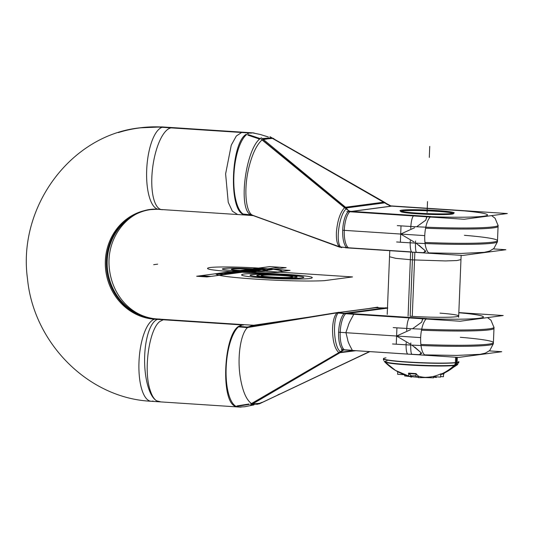 <?xml version="1.0" encoding="UTF-8"?>
<svg xmlns="http://www.w3.org/2000/svg" width="534" height="534" viewBox="0 0 534 534"><rect width="100%" height="100%" fill="white"/><g stroke="black" fill="none" stroke-linecap="round" stroke-linejoin="round"><path stroke-width="0.8" d="M252.989 132.873L162.323 126.932M254.344 215.876L338.716 246.481L252.155 215.082L243.157 214.094A41.245 14.678 -86.3 0 1 233.865 175.886A41.245 14.678 -86.3 0 1 246.341 134.788A41.245 14.678 -86.3 0 1 250.319 132.799A41.245 14.678 93.7 0 0 246.341 134.788A41.245 14.678 93.7 0 0 233.865 175.886A41.245 14.678 93.7 0 0 243.157 214.094A41.245 14.678 93.7 0 0 245.974 215.082A41.245 14.678 -86.3 0 1 243.157 214.094L252.155 215.082L254.077 215.776M160.974 209.508L245.446 215.048L237.657 214.534L232.363 211.184L228.238 202.326L225.615 173.877L231.262 145.148L236.342 135.983L242.002 132.258L252.916 132.866M251.367 132.766A41.245 14.678 -86.3 0 0 250.319 132.799A41.245 14.678 93.7 0 0 246.341 134.788A41.245 14.678 -86.3 0 1 250.319 132.799A41.245 14.678 93.7 0 0 246.341 134.788A41.245 14.678 93.7 0 0 233.865 175.886A41.245 14.678 93.7 0 0 243.157 214.094A41.245 14.678 93.7 0 0 245.98 215.082L253.236 215.629L245.513 215.048L242.476 213.947L252.328 215.028M264.864 135.89L268.342 136.971M273.321 138.353L274.543 139.327M269.937 136.691L385.561 203.321L269.937 136.691M270.424 136.971L271.125 137.498M271.579 137.952L263.095 139.267L272.814 138.359L383.185 201.965L271.786 138.012M251.113 214.688L339.804 247.215L340.986 247.075M252.228 215.262L287.252 227.945M340.318 247.155L341.707 247.656C334.751 245.26 339.097 212.739 346.953 208.38L261.353 137.825C245.887 146.196 237.316 210.343 251.06 214.842M243.157 214.094L252.155 215.082L243.157 214.094A41.245 14.678 93.7 0 0 245.98 215.082A41.245 14.678 -86.3 0 1 243.157 214.094A41.245 14.678 -86.3 0 1 233.865 175.886A41.245 14.678 -86.3 0 1 246.341 134.788A41.245 14.678 93.7 0 0 233.865 175.886A41.245 14.678 93.7 0 0 243.157 214.094L252.155 215.082C245.5 211.037 243.824 188.742 248.65 168.497C252.068 154.333 256.587 144.761 262.214 139.768C256.587 144.761 252.068 154.333 248.65 168.497C243.824 188.742 245.5 211.037 252.155 215.082C245.5 211.037 243.824 188.742 248.65 168.497C252.068 154.333 256.587 144.761 262.214 139.768C256.587 144.761 252.068 154.333 248.65 168.497C252.068 154.333 256.587 144.761 262.214 139.768M262.708 140.162L344.897 207.332C340.291 212.091 337.468 220.355 336.427 232.13C336.106 239.833 337.174 244.726 339.624 246.815C337.174 244.726 336.106 239.833 336.427 232.13C337.468 220.355 340.291 212.091 344.897 207.332L262.708 140.162L344.897 207.332C340.291 212.091 337.468 220.355 336.427 232.13C337.468 220.355 340.291 212.091 344.897 207.332L262.708 140.162L344.897 207.332C340.291 212.091 337.468 220.355 336.427 232.13C336.106 239.833 337.174 244.726 339.624 246.815C337.174 244.726 336.106 239.833 336.427 232.13C336.106 239.833 337.174 244.726 339.624 246.815M245.9 134.428C231.015 143.966 228.692 208.64 243.063 214.288L252.889 215.335M248.403 134.635L260.305 138.633M248.023 134.955L259.938 138.947M247.836 135.122L259.738 139.134M263.135 139.628L272.006 138.059L273.562 138.586M254.304 133.1A41.245 14.678 93.7 0 0 253.109 132.879A41.245 14.678 93.7 0 0 251.134 133.12L160.467 127.179A41.245 14.678 93.7 0 1 162.443 126.938L253.109 132.879M159.492 401.535A41.245 14.825 -90.1 0 1 144.601 360.316A41.245 14.825 -90.1 0 1 159.352 319.045C132.792 318.531 113.008 296.737 109.557 270.244C104.671 235.627 131.611 206.731 157.81 209.315A55.075 51.337 82.5 0 0 105.298 263.235A55.075 51.337 82.5 0 0 157.73 319.299A41.245 14.825 -90.1 0 1 159.352 319.045A41.245 14.825 -90.1 0 1 160.787 319.239M161.301 209.588A55.075 51.337 82.5 0 1 162.129 209.695A41.245 14.478 97.6 0 0 163.077 209.648A41.245 14.478 97.6 0 1 161.675 209.655C155.361 208.827 149.2 209.361 143.185 211.25A55.075 51.337 82.5 0 0 107.674 270.778A55.075 51.337 82.5 0 0 157.457 319.005L159.352 319.045A41.245 14.825 -90.1 0 1 159.586 319.052A55.075 51.337 82.5 0 1 159.165 319.052M118.334 132.592A137.405 128.08 82.5 0 1 160.427 127.185M164.185 127.052A41.245 14.678 93.7 0 0 163.144 127.085A41.245 14.678 93.7 0 0 146.75 168.711A41.245 14.678 93.7 0 0 158.792 209.368A41.245 14.678 93.7 0 0 158.798 209.368A41.245 14.678 -86.3 0 1 146.75 168.717A41.245 14.678 -86.3 0 1 163.144 127.085A41.245 14.678 93.7 0 0 146.75 168.717A41.245 14.678 93.7 0 0 158.798 209.368A41.245 14.678 -86.3 0 1 146.75 168.717A41.245 14.678 -86.3 0 1 163.144 127.085L250.319 132.799L163.144 127.085M161.328 126.985A137.485 128.16 -97.5 0 0 139.581 127.866A137.485 128.16 82.5 0 1 161.328 126.985M156.482 318.952A41.245 14.678 93.7 0 0 155.434 318.992A54.995 51.264 82.5 0 1 106.366 265.852A54.995 51.264 82.5 0 1 150.414 209.642A54.995 51.264 -97.5 0 0 106.366 265.852A54.995 51.264 -97.5 0 0 155.434 318.992A41.245 14.678 93.7 0 0 139.047 360.61A41.245 14.678 93.7 0 0 151.082 401.268A41.245 14.678 -86.3 0 1 139.047 360.61A41.245 14.678 -86.3 0 1 155.434 318.992A41.245 14.678 93.7 0 0 138.98 362.072A41.245 14.678 93.7 0 0 152.13 401.234A41.245 14.678 -86.3 0 1 138.98 362.072A41.245 14.678 -86.3 0 1 155.434 318.992A54.995 51.264 82.5 0 1 106.366 265.819A54.995 51.264 82.5 0 1 150.475 209.635A54.995 51.264 -97.5 0 0 106.366 265.819A54.995 51.264 -97.5 0 0 155.434 318.992A41.245 14.678 93.7 0 0 138.98 362.072A41.245 14.678 93.7 0 0 152.13 401.234M140.135 127.793L161.328 126.898A137.405 128.08 82.5 0 1 161.996 126.925L161.442 126.905M171.207 127.88A41.245 14.478 97.6 0 0 152.524 168.751A41.245 14.478 97.6 0 0 161.675 209.655M160.447 401.775L156.582 400.827C154.012 399.118 151.883 395.614 150.201 390.327C143.312 370.596 149.026 329.511 159.773 321.521L163.751 319.532L158.204 319.172L164.792 319.499L158.638 319.092L243.07 324.632M239.886 407.088L240.126 407.102A41.245 14.678 -86.3 0 0 241.268 407.028A41.245 14.678 -86.3 0 1 240.006 407.095L149.34 401.154M243.691 324.672L253.77 325.239L243.21 324.639L237.937 326.821L247.809 327.629M243.658 324.665A41.245 14.678 93.7 0 0 242.616 324.705A41.245 14.678 93.7 0 0 238.638 326.688L247.642 327.429L238.638 326.688A41.245 14.678 93.7 0 0 229.066 395.494A41.245 14.678 93.7 0 0 235.447 406A41.245 14.678 93.7 0 0 238.264 406.981M248.704 326.788L252.722 325.393L248.704 326.788L252.722 325.393L248.704 326.788L252.722 325.393L307.864 317.276L251.694 325.546M157.457 319.385L243.424 325.019M236.936 405.94L248.917 404.011M252.615 403.791L257.548 404.238L262.207 402.523M262.214 402.262L257.368 404.258M257.194 404.291L252.522 403.964L260.592 403.203L369.475 351.599M249.071 404.131L237.109 406.06M234.987 406.154C220.716 400.513 223.586 335.873 238.558 326.341L248.397 327.155M237.463 406.281L249.385 404.365M251.614 403.664C246.314 399.933 242.523 391.055 240.24 377.044C237.069 357.153 240.607 333.463 247.642 327.429C240.607 333.463 237.069 357.153 240.24 377.044C242.523 391.055 246.314 399.933 251.614 403.664C246.314 399.933 242.523 391.055 240.24 377.044C242.523 391.055 246.314 399.933 251.614 403.664C246.314 399.933 242.523 391.055 240.24 377.044C237.069 357.153 240.607 333.463 247.642 327.429L325.84 314.666L247.642 327.429C240.607 333.463 237.069 357.153 240.24 377.044C237.069 357.153 240.607 333.463 247.642 327.429L325.84 314.666L247.642 327.429L238.638 326.688A41.245 14.678 93.7 0 0 229.066 395.494A41.245 14.678 93.7 0 0 235.447 406A41.245 14.678 93.7 0 0 238.284 406.981A41.245 14.678 93.7 0 1 235.447 406A41.245 14.678 93.7 0 0 238.284 406.981L237.677 406.935M247.082 327.048L336.54 312.664M336.714 312.637L339.11 312.25C331.881 316.649 333.596 349.57 341.186 352.006L250.62 405.086M252.075 403.397L339.057 352.814C334.791 349.076 332.615 341.173 332.535 329.111C332.842 321.121 334.324 315.701 336.974 312.851C334.324 315.701 332.842 321.121 332.535 329.111C332.615 341.173 334.791 349.076 339.057 352.814L252.075 403.397L339.057 352.814C334.791 349.076 332.615 341.173 332.535 329.111C332.615 341.173 334.791 349.076 339.057 352.814L252.075 403.397L339.057 352.814C334.791 349.076 332.615 341.173 332.535 329.111C332.842 321.121 334.324 315.701 336.974 312.851C334.324 315.701 332.842 321.121 332.535 329.111C332.842 321.121 334.324 315.701 336.974 312.851M336.22 312.971L326.161 314.613M246.574 327.702L337.168 312.804M377.538 307.457L338.716 312.597L375.669 307.724L384.874 307.964L375.669 307.724L338.716 312.597L375.669 307.724L384.874 307.964M259.35 403.831L369.748 351.619M369.862 308.345L377.638 307.15L378.546 307.738M262.214 402.523L263.369 401.842M250.559 404.098L339.23 352.387M251.641 404.485L259.244 403.864M351.973 360.029L369.855 351.626M340.872 352.193L353.775 350.571M355.858 350.704L340.004 352.7M339.324 352.38L343.155 349.85M343.249 349.857L339.717 352.333M341.306 349.73L407.842 354.095M409.211 354.182L458.639 357.42L501.753 351.712L489.311 350.898M344.857 349.803L352.166 350.277C353.321 351.592 348.048 343.329 347.721 339.871L345.912 332.482L348.288 325.613C348.896 322.342 354.87 313.011 353.615 314.092L344.463 313.491M406.187 342.694A11 2.403 93.2 0 0 407.963 354.115L419.617 354.683M411.921 345.104L421.239 352.807L419.437 354.669L421.239 352.807L411.921 345.104L421.239 352.807L419.437 354.669L421.713 353.301L414.711 347.06M490.526 341.166A71.496 4.739 -177.7 0 0 460.295 337.288A71.496 4.739 2.3 0 1 490.399 343.849A71.496 4.739 2.3 0 1 420.859 344.45A71.496 4.739 2.3 0 0 490.399 343.849A71.496 4.739 2.3 0 0 460.295 337.288A71.496 4.739 -177.7 0 1 490.399 343.849A71.496 4.739 -177.7 0 1 420.859 344.45A71.496 4.739 2.3 0 0 493.403 342.628A71.496 4.739 -177.7 0 1 429.289 344.764M343.736 349.91L425.231 355.25A18.85 6.708 -86.3 0 1 420.665 337.601A18.85 6.708 -86.3 0 1 426.699 318.551L344.644 313.171A18.85 6.708 -86.3 0 0 338.609 332.175A18.85 6.708 -86.3 0 0 343.135 349.857M344.39 349.77A18.85 6.708 -86.3 0 1 340.178 332.562A18.85 6.708 -86.3 0 1 345.678 313.738A18.85 6.708 -86.3 0 0 340.178 332.562A18.85 6.708 -86.3 0 0 344.39 349.77A18.85 6.708 -86.3 0 1 340.178 332.562A18.85 6.708 -86.3 0 1 345.678 313.738A18.85 6.708 -86.3 0 0 340.178 332.562A18.85 6.708 -86.3 0 0 344.39 349.77A18.85 6.708 -86.3 0 1 340.171 332.709A18.85 6.708 -86.3 0 1 345.571 313.838M338.529 312.791L344.463 313.311L342.761 313.545L460.094 321.234L503.202 315.527L467.47 313.184M338.936 353.121L343.843 349.897M343.656 313.425L338.369 312.971M375.522 307.657L338.836 312.483M336.173 312.871L343.242 313.485M387.464 308.171L348.014 313.391M347.514 313.365L387.297 308.091M385.541 307.878L345.258 313.211M426.532 318.685A60.496 4.012 2.3 0 0 480.627 318.044A60.496 4.012 2.3 0 0 460.528 312.891L458.826 312.777L460.528 312.891A60.496 4.012 2.3 0 1 480.627 318.044A60.496 4.012 2.3 0 1 426.532 318.685A60.496 4.012 2.3 0 0 480.627 318.044A60.496 4.012 2.3 0 0 460.528 312.891A60.496 4.012 2.3 0 1 480.627 318.044A60.496 4.012 2.3 0 1 426.532 318.685A60.496 4.012 2.3 0 0 480.627 318.044A60.496 4.012 2.3 0 0 460.528 312.891M345.845 313.585L419.07 318.384L345.845 313.585M458.646 317.283L461.136 255.332L460.962 259.611L456.817 260.552L445.423 260.939L412.415 259.878L412.722 252.181L410.152 316.235A35.745 2.37 -177.7 0 0 455.409 316.822A35.745 2.37 -177.7 0 0 440.023 313.131A35.745 2.37 -177.7 0 1 455.409 316.822A35.745 2.37 -177.7 0 1 410.152 316.235L412.722 252.181L412.415 259.878L395.774 258.343L389.526 256.747L389.773 250.68L387.21 314.413M409.545 317.924A11 2.403 93.2 0 0 406.674 330.539M493.977 328.37A71.496 4.739 -177.7 0 1 421.493 330.199A71.496 4.739 2.3 0 0 493.977 328.37A71.496 4.739 -177.7 0 1 421.493 330.199A71.496 4.739 2.3 0 0 493.977 328.37A71.496 4.739 -177.7 0 1 421.493 330.199M422.561 318.778L421.747 322.082L412.568 328.744L421.747 322.082L422.561 318.778L421.747 322.082L412.568 328.744L421.6 322.216L422.808 318.838M385.361 307.778L387.47 307.918M458.833 312.597L467.424 313.158M393.198 327.596A71.496 4.739 2.3 0 0 494.017 327.315A71.496 4.739 2.3 0 0 493.957 327.102M392.537 343.956A71.496 4.739 2.3 0 0 493.363 343.676L494.017 327.315M396.989 336.273L409.978 343.949L396.989 336.273L409.978 343.949L396.989 336.273L397.009 335.833L410.553 329.698L397.009 335.833L410.553 329.698L397.009 335.833L396.989 336.273L397.009 335.833M374.968 307.724L387.817 308.031M414.845 252.322L412.268 316.368M410.653 252.048L408.083 316.095M493.403 248.911L505.845 249.732L462.738 255.439L413.309 252.202M345.405 247.749L411.934 252.108M348.989 247.823L411.634 251.928M410.286 240.714A11 2.403 93.2 0 0 412.061 252.135L423.716 252.695M423.535 252.689L425.338 250.826L416.019 243.124L425.338 250.826L423.535 252.689L425.338 250.826L416.019 243.124L425.338 250.826L423.535 252.689L425.805 251.32L418.81 245.079M494.624 239.185A71.496 4.739 -177.7 0 0 464.393 235.307A71.496 4.739 2.3 0 1 494.497 241.869A71.496 4.739 2.3 0 1 424.957 242.469A71.496 4.739 2.3 0 0 494.497 241.869A71.496 4.739 2.3 0 0 464.393 235.307A71.496 4.739 -177.7 0 1 494.497 241.869A71.496 4.739 -177.7 0 1 424.957 242.469A71.496 4.739 2.3 0 0 497.501 240.64A71.496 4.739 -177.7 0 1 433.388 242.783M348.455 211.417A18.85 6.708 93.7 0 0 342.688 230.641A18.85 6.708 93.7 0 0 347.267 247.896L429.323 253.27A18.85 6.708 93.7 0 1 424.757 235.621A18.85 6.708 93.7 0 1 430.798 216.57L349.096 211.217M416.66 226.763L425.838 220.101L426.659 216.791L425.838 220.101L416.66 226.763L425.838 220.101L426.659 216.791L425.838 220.101L416.66 226.763L425.698 220.235L426.906 216.857M414.651 227.711L401.101 233.852L401.087 234.292L414.077 241.969L401.087 234.292L401.101 233.852L414.651 227.711L401.101 233.852L414.651 227.711L401.101 233.852L401.087 234.292L414.077 241.969L401.087 234.292L401.101 233.852M348.488 247.789A18.85 6.708 -86.3 0 1 344.27 230.581A18.85 6.708 -86.3 0 1 349.777 211.751A18.85 6.708 93.7 0 0 344.27 230.581A18.85 6.708 93.7 0 0 348.488 247.789A18.85 6.708 -86.3 0 1 344.27 230.581A18.85 6.708 -86.3 0 1 349.777 211.751A18.85 6.708 93.7 0 0 344.27 230.581A18.85 6.708 93.7 0 0 348.488 247.789A18.85 6.708 93.7 0 1 344.27 230.581A18.85 6.708 93.7 0 1 349.777 211.751M350.424 211.631L423.168 216.397M413.643 215.943A11 2.403 93.2 0 0 410.773 228.559M430.631 216.697A60.496 4.012 2.3 0 0 484.718 216.063A60.496 4.012 2.3 0 0 464.62 210.91A60.496 4.012 -177.7 0 1 484.718 216.063A60.496 4.012 -177.7 0 1 430.631 216.697A60.496 4.012 2.3 0 0 484.718 216.063A60.496 4.012 2.3 0 0 464.62 210.91A60.496 4.012 -177.7 0 1 484.718 216.063A60.496 4.012 -177.7 0 1 430.631 216.697A60.496 4.012 2.3 0 0 484.718 216.063A60.496 4.012 2.3 0 0 464.62 210.91L391.749 206.131L464.62 210.91M498.075 226.389A71.496 4.739 -177.7 0 1 425.591 228.218A71.496 4.739 2.3 0 0 498.075 226.389A71.496 4.739 -177.7 0 1 425.591 228.218A71.496 4.739 2.3 0 0 498.075 226.389A71.496 4.739 -177.7 0 1 425.591 228.218M346.853 211.564L464.186 219.254L507.3 213.54L471.562 211.197M351.612 211.377L391.395 206.111M453.186 213.346A26.4 1.749 2.3 0 0 436.552 211.297A26.4 1.749 2.3 0 0 402.462 210.937A26.4 1.749 2.3 0 0 417.601 213.807A26.4 1.749 2.3 0 0 451.691 214.167A26.4 1.749 2.3 0 0 436.552 211.297A26.4 1.749 2.3 0 0 402.102 210.99M345.164 208.086L350.07 211.658M385.101 202.8L390.815 205.89M351.959 211.404L392.323 206.057M349.944 211.604L345.551 208.033M345.565 207.239L383.599 202.206M261.193 139.214L345.031 208.106L384.72 202.847L390.047 205.837L384.707 202.847L385.401 202.76L271.873 137.799M344.81 206.898C346.092 209.208 348.041 210.723 350.644 211.444M346.88 247.663L340.819 246.955M338.83 246.815L348.582 247.876M382.931 201.852L390.321 205.857M384.607 202.773L387.437 204.569M471.515 211.177L389.46 205.797M470.968 211.324L461.817 210.723M397.289 225.615A71.496 4.739 2.3 0 0 498.115 225.335A71.496 4.739 2.3 0 0 498.055 225.121M396.635 241.975A71.496 4.739 2.3 0 0 497.454 241.695L498.115 225.335M262.267 138.58L271.819 137.779M419.123 213.206A27.141 1.802 -177.7 0 1 400.039 210.843A27.141 1.802 -177.7 0 1 438.561 210.636M400.754 211.611A26.4 1.749 2.3 0 0 417.601 213.807A26.4 1.749 2.3 0 0 453.393 213.727M435.09 210.409A27.141 1.802 -177.7 0 1 454.167 213.013A27.141 1.802 -177.7 0 1 415.652 212.979M457.298 357.333L457.091 362.566A37.714 2.496 2.3 0 1 415.372 362.619A37.714 2.496 2.3 0 1 383.452 358.868L383.419 359.742M456.523 357.286L456.316 362.486A37.714 2.496 -177.7 0 1 414.217 362.359A37.714 2.496 -177.7 0 1 383.465 358.661A37.714 2.496 2.3 0 0 414.217 362.359A37.714 2.496 2.3 0 0 456.316 362.486L456.523 357.286L456.316 362.486A37.714 2.496 2.3 0 0 458.833 361.692A37.714 2.496 -177.7 0 1 456.316 362.486A37.714 2.496 -177.7 0 1 407.609 361.972A37.714 2.496 -177.7 0 1 385.982 357.873A37.714 2.496 2.3 0 0 407.609 361.972A37.714 2.496 2.3 0 0 456.316 362.486L456.523 357.286L456.316 362.486A37.714 2.496 2.3 0 1 407.609 361.972A37.714 2.496 2.3 0 1 385.982 357.873M455.615 357.226L455.389 362.793A37.714 2.496 2.3 0 0 458.826 361.892L458.786 362.773M455.402 362.386A4.192 3.805 84 0 1 454.441 365.169M441.131 374.134A52.766 47.906 84 0 0 454.487 365.163A36.826 2.443 2.3 0 0 457.751 364.448L443.761 373.446L457.318 364.829A36.419 2.416 -177.7 0 1 454.988 365.43A36.419 2.416 -177.7 0 1 415.579 365.369A36.419 2.416 -177.7 0 1 384.72 361.912A36.419 2.416 2.3 0 0 415.579 365.369A36.419 2.416 2.3 0 0 454.988 365.43A52.766 49.181 82.5 0 1 442.279 373.807L440.81 373.867L442.279 373.807A52.766 49.181 -97.5 0 0 454.988 365.43A36.419 2.416 2.3 0 0 457.318 364.829L458.833 361.478L457.324 364.822M455.335 365.062A4.192 3.905 -97.5 0 0 456.303 362.686A4.192 3.905 82.5 0 1 455.335 365.062A4.192 3.905 -97.5 0 0 456.303 362.686A4.192 3.905 82.5 0 1 455.335 365.062A4.192 3.905 82.5 0 0 456.303 362.686M457.104 362.165A4.192 3.992 80.3 0 1 456.096 364.949M384.24 361.331A36.826 2.443 2.3 0 0 384.32 361.498A36.826 2.443 2.3 0 0 416.654 365.056A36.826 2.443 2.3 0 0 456.149 364.942A52.766 50.269 80.3 0 1 440.73 374.574M411.374 376.637A10.9 0.721 2.3 0 0 418.476 377.238M440.016 374.207A52.619 49.048 82.5 0 1 433.468 376.43A51.591 50.83 -65.2 0 1 425.144 377.364A51.591 39.95 -83 0 1 418.669 376.276A52.619 18.73 -86.3 0 1 416.3 373.96A52.619 18.73 93.7 0 0 418.669 376.276A51.591 39.95 97 0 0 425.144 377.364A51.591 50.83 114.8 0 0 433.468 376.43A52.619 49.048 -97.5 0 0 440.016 374.207A52.619 49.048 82.5 0 1 433.468 376.43A52.619 49.048 -97.5 0 0 440.016 374.207A52.619 49.048 -97.5 0 1 433.468 376.43A51.591 50.83 -65.2 0 1 425.144 377.364A51.591 50.83 114.8 0 0 433.468 376.43A51.591 50.83 114.8 0 1 425.144 377.364A51.591 39.95 -83 0 1 418.669 376.276A51.591 39.95 97 0 0 425.144 377.364A51.591 39.95 97 0 1 418.669 376.276A52.619 18.73 -86.3 0 1 416.3 373.96A52.619 18.73 93.7 0 0 418.669 376.276A52.619 18.73 93.7 0 1 416.3 373.96M416.006 373.606L408.737 373.126M409.084 373.58A52.619 18.73 93.7 0 0 411.38 375.803A52.619 18.73 -86.3 0 1 409.084 373.58A52.619 18.73 93.7 0 0 411.38 375.803A52.619 18.73 -86.3 0 1 409.084 373.58A52.619 18.73 -86.3 0 0 411.38 375.803M411.087 376.043A51.591 8.143 91.7 0 1 410.025 376.377A51.591 32.467 89.2 0 1 409.491 376.25A51.591 32.467 -90.8 0 0 410.025 376.377A51.591 8.143 -88.3 0 0 411.087 376.043A51.591 8.143 91.7 0 1 410.025 376.377A51.591 8.143 -88.3 0 0 411.087 376.043A51.591 8.143 -88.3 0 1 410.025 376.377A51.591 32.467 89.2 0 1 409.491 376.25A51.591 32.467 -90.8 0 0 410.025 376.377A51.591 32.467 -90.8 0 1 409.491 376.25L409.992 376.383M418.456 377.658L425.291 377.565M424.93 377.558L433.608 377.818L433.655 376.65A52.766 47.906 84 0 0 433.661 376.65M433.268 376.624L440.63 377.104L440.764 373.78M443.941 373.907L441.104 374.281M387.07 360.977A36.419 2.416 2.3 0 0 407.956 364.936A36.419 2.416 2.3 0 0 454.988 365.43A36.419 2.416 -177.7 0 1 407.956 364.936A36.419 2.416 -177.7 0 1 387.07 360.977A36.419 2.416 2.3 0 0 407.956 364.936A36.419 2.416 2.3 0 0 454.988 365.43A52.766 49.181 82.5 0 1 442.279 373.807L440.81 373.867M444.048 373.913L443.681 373.313M440.65 376.55L443.44 376.737L443.574 373.406M415.946 375.762A10.9 0.721 2.3 0 0 411.447 375.843M440.73 374.668A52.619 49.048 -97.5 0 0 442.059 374.154A52.619 49.048 -97.5 0 1 440.73 374.668L442.085 374.154M433.635 377.124L436.345 377.458L436.371 376.824M404.992 374.768L397.623 374.287L397.73 371.691M410.145 376.59L404.625 375.916L404.672 374.775M404.805 374.554A51.591 32.467 -90.8 0 0 408.623 376.023A51.591 32.467 89.2 0 1 404.805 374.554A51.591 32.467 -90.8 0 0 408.623 376.023A51.591 32.467 -90.8 0 1 404.805 374.554M409.985 376.563L411.354 377.191M411.44 375.989L408.61 376.37L408.744 373.039M416.126 374.04L408.383 373.533M418.736 376.47L415.906 376.844L416.039 373.52M263.095 139.267L272.814 138.359L383.185 201.965L272.814 138.359L263.095 139.267L272.814 138.359L383.185 201.965M252.155 215.082C245.5 211.037 243.824 188.742 248.65 168.497C243.824 188.742 245.5 211.037 252.155 215.082L338.716 246.481M158.204 319.172L242.616 324.705A41.245 14.678 93.7 0 0 238.638 326.688L247.642 327.429L325.84 314.666M436.552 211.297A26.4 1.749 2.3 0 0 402.462 210.937A26.4 1.749 2.3 0 0 417.601 213.807A26.4 1.749 2.3 0 0 451.691 214.167A26.4 1.749 2.3 0 0 436.552 211.297A26.4 1.749 2.3 0 0 402.462 210.937A26.4 1.749 2.3 0 0 417.601 213.807A26.4 1.749 2.3 0 0 451.691 214.167A26.4 1.749 2.3 0 0 436.552 211.297A26.4 1.749 2.3 0 0 402.462 210.937A26.4 1.749 2.3 0 0 417.601 213.807A26.4 1.749 2.3 0 0 451.691 214.167A26.4 1.749 2.3 0 0 436.552 211.297M384.707 202.847L390.047 205.837M243.958 270.024L254.872 270.531L242.469 272.173L232.61 271.532L245.013 269.884L254.872 270.531L242.469 272.173L232.61 271.532L243.958 270.024M240.867 270.398L244.812 269.877L255.072 270.544L251.127 271.072L240.867 270.398L244.812 269.877L255.072 270.544L251.127 271.072L240.867 270.398L244.812 269.877L255.072 270.544L251.127 271.072L240.867 270.398L244.812 269.877L255.072 270.544L251.127 271.072L240.867 270.398L251.127 271.072L210.863 276.405L200.604 275.731L240.867 270.398L244.952 270.665L251.127 271.072L210.863 276.405L200.604 275.731L240.867 270.398L251.127 271.072L210.863 276.405L200.604 275.731L240.867 270.398L251.127 271.072L210.863 276.405L200.604 275.731L240.867 270.398L247.042 270.798L251.127 271.072L210.863 276.405L200.604 275.731L240.867 270.398L247.042 270.798L251.127 271.072L210.863 276.405L200.604 275.731L244.812 269.877L255.072 270.544L251.127 271.072L240.867 270.398L244.812 269.877L255.072 270.544L251.127 271.072L240.867 270.398L244.812 269.877L255.072 270.544L251.127 271.072L240.867 270.398L244.812 269.877L255.072 270.544L251.127 271.072L240.867 270.398L244.812 269.877L255.072 270.544L251.127 271.072L240.867 270.398L244.812 269.877L255.072 270.544L251.127 271.072L240.867 270.398L244.812 269.877L255.072 270.544L251.127 271.072L240.867 270.398L244.812 269.877L255.072 270.544L251.127 271.072L240.867 270.398L244.812 269.877L255.072 270.544L251.127 271.072L240.867 270.398L244.812 269.877L255.072 270.544L251.127 271.072L240.867 270.398L251.127 271.072L210.863 276.405L200.604 275.731L240.867 270.398L247.022 270.798L251.127 271.072L210.863 276.405L200.604 275.731L240.867 270.398L251.127 271.072L210.863 276.405L200.604 275.731L240.867 270.398L251.127 271.072L210.863 276.405L200.604 275.731L240.867 270.398L244.972 270.665L251.127 271.072L210.863 276.405L200.604 275.731L240.867 270.398L244.972 270.665L251.127 271.072L210.863 276.405L200.604 275.731L244.812 269.877L255.072 270.544L251.127 271.072L240.867 270.398L244.812 269.877L255.072 270.544L251.127 271.072L240.867 270.398L251.127 271.072L210.863 276.405L200.604 275.731L240.867 270.398L251.127 271.072L210.863 276.405L200.604 275.731L240.867 270.398L251.127 271.072L210.863 276.405L206.918 276.926L196.659 276.252L200.604 275.731L210.863 276.405L206.918 276.926L196.659 276.252L200.604 275.731L210.863 276.405L206.918 276.926L196.659 276.252L200.604 275.731L210.863 276.405L206.918 276.926L196.659 276.252L200.604 275.731L210.863 276.405L206.918 276.926L196.659 276.252L200.604 275.731L210.863 276.405L206.918 276.926L196.659 276.252L200.604 275.731L210.863 276.405L206.918 276.926L196.659 276.252L200.604 275.731L210.863 276.405L206.918 276.926L196.659 276.252L200.604 275.731L210.863 276.405L206.918 276.926L196.659 276.252L200.604 275.731L210.863 276.405L206.918 276.926L196.659 276.252L200.604 275.731L210.863 276.405L206.918 276.926L196.659 276.252L200.604 275.731L210.863 276.405L206.918 276.926L196.659 276.252L200.604 275.731L210.863 276.405L206.918 276.926L196.659 276.252L200.604 275.731L210.863 276.405L206.918 276.926L196.659 276.252L200.604 275.731L210.863 276.405L206.918 276.926L196.659 276.252L200.604 275.731L210.863 276.405L206.918 276.926L196.659 276.252L200.604 275.731L210.863 276.405L200.604 275.731L240.867 270.398L251.127 271.072L210.863 276.405L200.604 275.731L240.867 270.398M220.208 273.174L232.61 271.532L242.469 272.173L230.067 273.822L221.263 273.034L232.61 271.532L242.469 272.173L230.067 273.822L220.208 273.174L245.013 269.884L254.872 270.531L242.469 272.173L232.61 271.532L245.013 269.884L254.872 270.531L242.469 272.173L232.61 271.532L242.469 272.173L230.067 273.822L220.208 273.174L232.61 271.532L242.469 272.173L231.129 273.682L220.208 273.174L245.013 269.884L254.872 270.531L242.469 272.173L232.61 271.532L245.013 269.884L254.872 270.531L242.469 272.173L232.61 271.532L242.469 272.173L230.067 273.822L220.208 273.174L232.61 271.532L242.469 272.173L230.067 273.822L220.208 273.174L232.61 271.532L242.469 272.173L230.067 273.822L220.208 273.174L232.61 271.532L242.469 272.173L230.067 273.822L220.208 273.174M157.637 264.163L153.685 264.684L157.637 264.163M154.5 319.192A41.245 14.678 -86.3 0 1 156.595 318.965M257.862 268.275L290.082 270.384L277.68 272.026L245.46 269.917L257.862 268.275L290.082 270.384L277.68 272.026L245.46 269.917L257.862 268.275L290.082 270.384L277.68 272.026L245.46 269.917L257.862 268.275L290.082 270.384L277.68 272.026L245.46 269.917L257.862 268.275M153.064 401.027A41.245 14.678 -86.3 0 1 138.98 362.072A41.245 14.678 -86.3 0 1 156.362 318.945M150.475 209.635A54.995 51.264 -97.5 0 0 106.366 265.819A54.995 51.264 -97.5 0 0 155.434 318.992M238.638 326.688A41.245 14.678 93.7 0 1 242.616 324.705A41.245 14.678 93.7 0 0 238.638 326.688A41.245 14.678 93.7 0 0 229.066 395.494A41.245 14.678 93.7 0 0 235.447 406A41.245 14.678 93.7 0 1 229.066 395.494A41.245 14.678 93.7 0 1 238.638 326.688L247.642 327.429M252.522 403.964L260.592 403.203M324.318 280.664C291.451 282.453 209.682 277.093 216.63 273.608L244.812 269.877L352.507 276.932L324.318 280.664C291.451 282.453 209.682 277.093 216.63 273.608L244.812 269.877L352.507 276.932L324.318 280.664C291.451 282.453 209.682 277.093 216.63 273.608L244.812 269.877L352.507 276.932L324.325 280.664C291.457 282.453 209.688 277.093 216.63 273.608L244.812 269.877L352.507 276.932L324.325 280.664C291.457 282.453 209.688 277.093 216.63 273.608L244.812 269.877L352.507 276.932L324.325 280.664C291.457 282.453 209.688 277.093 216.63 273.608L244.812 269.877L352.507 276.932L324.325 280.664C291.457 282.453 209.688 277.093 216.63 273.608L244.812 269.877L352.507 276.932L324.318 280.664C291.451 282.453 209.682 277.093 216.63 273.608L244.812 269.877L352.507 276.932L324.318 280.664M295.409 277.486C305.722 276.352 266.513 273.782 258.489 275.07C248.177 276.212 287.385 278.781 295.409 277.486C305.722 276.352 266.513 273.782 258.489 275.07C248.177 276.212 287.385 278.781 295.409 277.486C287.385 278.781 248.177 276.212 258.489 275.07C266.513 273.782 305.722 276.352 295.409 277.486C287.385 278.781 248.177 276.212 258.489 275.07C266.513 273.782 305.722 276.352 295.409 277.486M410.833 342.935A11 1.689 92.9 0 0 412.228 354.196M272.287 269.617L262.274 270.945L245.753 269.944L256.587 268.509L272.287 269.617L262.274 270.945L245.753 269.944L256.587 268.509L272.287 269.617M338.603 332.228L420.665 337.601M227.371 273.949L224.24 274.449L215.089 273.849L225.328 272.494L234.479 273.094L227.264 273.642L224.24 274.449L215.089 273.849L225.328 272.494L234.479 273.094L227.371 273.949M410.152 316.235A35.745 2.37 -177.7 0 0 455.409 316.822A35.745 2.37 -177.7 0 0 440.023 313.131A35.745 2.37 -177.7 0 1 455.409 316.822A35.745 2.37 -177.7 0 1 410.152 316.235L412.722 252.181M310.281 278.461C316.101 277.3 309.266 276.005 289.782 274.576C272.146 273.388 250.012 273.154 243.617 274.096C237.797 275.257 244.632 276.552 264.116 277.98C281.752 279.169 303.886 279.402 310.281 278.461C316.101 277.3 309.266 276.005 289.782 274.576C272.146 273.388 250.012 273.154 243.617 274.096C237.797 275.257 244.632 276.552 264.116 277.98C281.752 279.169 303.886 279.402 310.281 278.461C316.101 277.3 309.266 276.005 289.782 274.576C272.146 273.388 250.012 273.154 243.617 274.096C237.797 275.257 244.632 276.552 264.116 277.98C281.752 279.169 303.886 279.402 310.281 278.461C316.101 277.3 309.266 276.005 289.782 274.576C272.146 273.388 250.012 273.154 243.617 274.096C237.797 275.257 244.632 276.552 264.116 277.98C281.752 279.169 303.886 279.402 310.281 278.461M235.421 271.312L245.433 269.984L261.954 270.985L251.12 272.42L235.421 271.312L245.433 269.984L261.954 270.985L251.12 272.42L235.421 271.312M246.882 271.452L239.699 271.993L236.642 272.807L227.491 272.207L237.73 270.851L246.882 271.452L239.699 271.993L236.642 272.807L227.491 272.207L237.73 270.851L246.882 271.452M396.922 327.849L396.268 344.21M241.221 272.247L230.394 273.682L221.456 273.101L232.29 271.666L237.523 271.853L241.221 272.247L230.394 273.682L221.456 273.101L232.29 271.666L237.523 271.853L241.221 272.247L230.394 273.682L221.456 273.101L232.29 271.666L237.523 271.853L241.221 272.247L230.394 273.682L221.456 273.101L232.29 271.666L241.221 272.247M415.565 240.988A11 1.589 92.9 0 0 416.86 252.235M272.253 269.623L262.241 270.952L245.72 269.95L256.554 268.515L272.253 269.623L262.241 270.952L245.72 269.95L256.554 268.515L272.253 269.623M424.757 235.621L342.701 230.247M215.796 273.895L222.918 273.361L226.036 272.54L235.187 273.141L224.947 274.496L215.796 273.895L222.918 273.361L226.036 272.54L235.187 273.141L224.947 274.496L215.796 273.895M235.461 271.305L245.473 269.984L261.994 270.985L251.16 272.42L235.461 271.305L245.473 269.984L261.994 270.985L251.16 272.42L235.461 271.305M301.563 277.894C315.314 276.372 263.035 272.947 252.335 274.663C238.585 276.185 290.863 279.609 301.563 277.894C315.314 276.372 263.035 272.947 252.335 274.663C238.585 276.185 290.863 279.609 301.563 277.894M235.314 271.406L238.438 270.898L247.589 271.499L237.35 272.854L228.198 272.253L235.381 271.713L238.438 270.898L247.589 271.499L237.35 272.854L228.198 272.253L235.314 271.406M401.021 225.862L400.36 242.229M414.077 241.969L401.087 234.292M254.458 270.504L242.056 272.146L233.024 271.559L245.426 269.917L254.458 270.504L242.056 272.146L233.024 271.559L245.426 269.917L254.458 270.504L245.426 269.917L257.829 268.268L266.86 268.862L254.458 270.504L245.426 269.917L257.829 268.268L266.86 268.862L254.458 270.504M427.08 212.552L427.52 201.585L427.08 212.552M254.872 270.531L242.469 272.173L232.61 271.532L245.013 269.884L254.872 270.531L242.469 272.173L232.61 271.532L245.013 269.884L254.872 270.531L242.469 272.173L232.624 271.532L257.428 268.242L267.26 268.889L254.858 270.531L245.026 269.89L257.428 268.242L267.26 268.889L254.858 270.531L245.026 269.89L254.858 270.531L242.456 272.173L232.624 271.532L245.026 269.89L254.858 270.531L242.456 272.173L232.61 271.532L245.013 269.884L254.872 270.531L242.469 272.173L232.61 271.532L245.013 269.884L254.872 270.531L245.013 269.884L269.817 266.599L279.683 267.247L267.28 268.889L257.415 268.242L269.817 266.599L279.683 267.247L267.28 268.889L257.415 268.242L267.28 268.889L254.872 270.531L245.013 269.884L257.415 268.242L267.28 268.889L254.872 270.531L245.013 269.884L257.415 268.242L267.28 268.889L254.872 270.531L245.013 269.884L257.415 268.242L267.28 268.889L254.872 270.531M291.31 277.219C299.327 276.332 268.829 274.336 262.588 275.337C254.571 276.225 285.063 278.221 291.31 277.219C299.327 276.332 268.829 274.336 262.588 275.337C254.571 276.225 285.063 278.221 291.31 277.219M232.697 271.532L245.099 269.89L254.791 270.524L242.389 272.173L232.697 271.532L245.099 269.89L254.791 270.524L242.389 272.173L232.697 271.532L242.389 272.173L229.987 273.815L220.295 273.181L232.697 271.532L242.389 272.173L229.987 273.815L220.295 273.181L232.697 271.532M443.607 373.493L442.279 373.807A52.766 49.181 -97.5 0 0 454.988 365.43A52.766 49.181 82.5 0 1 442.279 373.807L443.607 373.493L442.279 373.807M209.648 267.567C216.397 266.579 239.746 266.826 258.356 268.081C278.915 269.59 286.124 270.952 279.983 272.18C273.234 273.168 249.885 272.921 231.275 271.666C210.716 270.164 203.507 268.796 209.648 267.567C216.397 266.579 239.746 266.826 258.356 268.081C278.915 269.59 286.124 270.952 279.983 272.18C273.234 273.168 249.885 272.921 231.275 271.666C210.716 270.164 203.507 268.796 209.648 267.567M265.391 271.225C276.879 269.95 233.184 267.087 224.24 268.529C212.752 269.797 256.447 272.66 265.391 271.225C276.879 269.95 233.184 267.087 224.24 268.529C212.752 269.797 256.447 272.66 265.391 271.225M245.313 269.904L253.61 270.451L241.208 272.093L232.911 271.552L245.313 269.904L253.61 270.451L241.208 272.093L232.911 271.552L257.715 268.262L266.012 268.809L253.61 270.451L245.313 269.904L257.715 268.262L266.012 268.809L253.61 270.451L245.313 269.904M259.798 269.016L254.878 269.176L253.563 269.35L254.825 269.496L253.597 269.837L250.593 270.057L244.926 269.884L257.328 268.235L260.479 268.442L259.764 268.529L261.026 268.675L259.798 269.016L254.878 269.176L253.563 269.35L254.825 269.496L253.597 269.837L250.593 270.057L244.926 269.884L257.328 268.235L260.479 268.442L259.764 268.529L261.026 268.675L259.798 269.016M252.635 270.384L244.372 269.93L254.625 270.604L244.372 269.93L254.625 270.604L244.372 269.93L254.625 270.604L244.372 269.93L246.287 269.677L253.683 270.244L244.812 269.877L254.625 270.604L244.372 269.93L254.625 270.604L244.372 269.93L254.625 270.604L244.372 269.93L254.625 270.604L244.372 269.93L254.625 270.604L244.372 269.93L254.625 270.604L244.372 269.93L254.625 270.604L244.372 269.93L254.625 270.604L244.372 269.93L254.625 270.604L244.372 269.93L254.625 270.604L244.372 269.93L251.801 270.331L244.812 269.877L251.801 270.331L244.812 269.877L246.287 269.677L253.683 270.244L244.812 269.877L254.625 270.604L244.372 269.93L254.625 270.604L244.372 269.93L254.625 270.604L244.372 269.93L254.625 270.604L244.372 269.93L254.111 270.191L244.812 269.877L254.111 270.191L244.812 269.877L254.625 270.604L244.372 269.93L254.625 270.604L244.372 269.93L254.625 270.604L244.812 269.877L255.072 270.544L244.812 269.877L255.072 270.544L244.812 269.877L251.801 270.331L244.812 269.877L251.801 270.331L244.812 269.877L246.287 269.677L253.683 270.244L244.812 269.877L252.635 270.384M238.191 271.699L232.524 271.526L244.926 269.884L248.624 270.317L241.161 270.992L242.423 271.138L241.194 271.479L232.524 271.526L244.926 269.884L248.07 270.091L247.362 270.171L248.624 270.317L247.396 270.658L242.476 270.818L241.161 270.992L242.423 271.138L241.194 271.479L238.191 271.699M244.372 269.93L251.801 270.331L244.812 269.877L251.801 270.331L244.812 269.877L257.628 268.255L273.742 269.316L261.333 270.958L245.226 269.904L257.628 268.255L273.742 269.316L261.333 270.958L244.372 269.93M286.144 267.668L273.742 269.316L257.628 268.255L270.03 266.613L286.144 267.668L273.742 269.316L257.628 268.255L270.03 266.613L286.144 267.668M429.736 146.423L429.296 157.39L429.736 146.423M257.188 270.685C251.808 271.546 225.528 269.824 232.444 269.063C237.817 268.202 264.103 269.924 257.188 270.685C251.808 271.546 225.528 269.824 232.444 269.063C237.817 268.202 264.103 269.924 257.188 270.685M150.414 209.642L157.049 209.255M260.318 134.475L252.595 132.873L260.352 134.488L268.215 136.971M161.996 126.925L139.581 127.866C70.087 135.369 17.575 207.646 27.488 278.721C33.569 342.995 88.33 398.317 151.082 401.268M159.399 401.815L149.54 401.167M158.638 319.092L243.144 324.632M239.492 407.035L244.732 406.741L253.93 404.919L244.712 406.741L239.492 407.035M277.86 394.873L279.689 394.005M489.738 350.518L493.282 343.889L489.738 350.518L485.393 353.121L480.153 354.309L456.804 355.424L424.643 354.876M487.522 317.603L490.98 320.233L493.977 327.469L491 320.253L487.522 317.603M493.61 337.575L493.99 328.023M428.735 252.896L460.902 253.443L484.251 252.328L489.491 251.14L493.837 248.537L497.381 241.902M457.071 210.236L458.172 210.323M491.614 215.623L495.078 218.252L498.075 225.482L495.098 218.273L491.614 215.623M498.089 226.042L497.701 235.594M383.459 358.915L383.739 360.377M384.32 361.498L395.52 370.442L408.623 376.023M409.011 376.13C399.699 373.626 391.602 368.887 384.72 361.912"/></g></svg>
